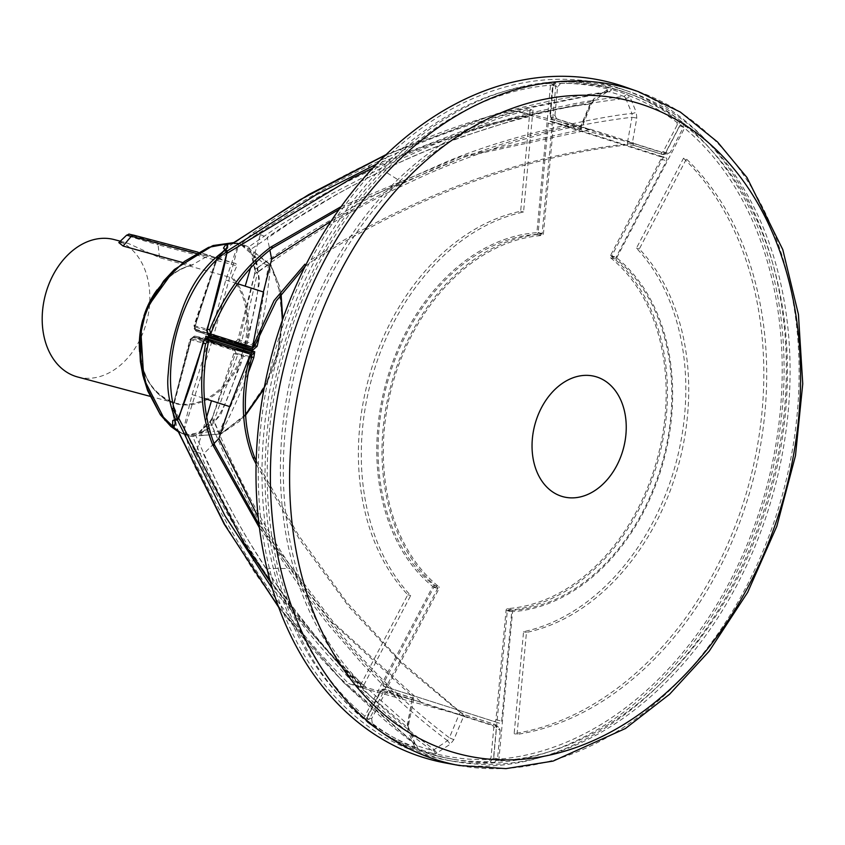 <?xml version="1.0" encoding="UTF-8"?>
<svg xmlns="http://www.w3.org/2000/svg" width="845" height="845" viewBox="0 0 845 845"><rect width="100%" height="100%" fill="white"/><g stroke="black" fill="none" stroke-linecap="round" stroke-linejoin="round"><path stroke-width="0.63" stroke-dasharray="4.22 3.17" d="M556.591 118.765L554.943 115.406L550.306 115.945L552.218 119.282L556.591 118.765L590.232 129.496L532.508 114.719C487.428 124.553 442.326 139.119 397.203 158.416L357.72 176.531C316.791 196.621 276.463 220.471 236.758 248.103L225.816 280.001L210.68 333.912M590.232 129.496L464.803 156.684L339.014 209.497M341.031 206.666L460.969 156.547L580.177 129.76L580.853 128.408L552.218 119.282A1.774 1.194 107.7 0 1 551.901 119.261A1.774 1.194 -72.3 0 1 551.859 119.251L551.859 119.251A1.774 1.194 -72.3 0 1 551.246 117.244L550.422 115.564L553.211 85.26L554.711 83.465C573.1 82.821 591.035 84.722 608.516 89.179L607.132 91.947L609.277 91.778A341.031 251.292 -75.1 0 1 624.054 96.488C611.653 97.671 588.447 100.956 579.269 102.71L535.952 111.73C500.462 120.148 462.701 132.897 434.024 144.474L388.373 164.416L332.465 193.399L281.216 224.58L248.599 246.962A99.351 73.209 104.9 0 0 235.016 242.631C265.953 220.999 295.433 202.494 328.652 184.178C353.537 169.951 386.239 154.54 426.746 137.957C456.374 126 489.614 115.448 526.467 106.301C554.838 99.668 577.188 95.422 609.277 91.778L611.664 89.623L608.516 89.179L607.291 89.834L593.929 98.77L590.37 103.259L580.599 126.613L580.853 128.408M554.943 115.406L557.552 87.088L560.552 83.486L556.105 82.039L553.105 85.641L549.81 115.712L550.422 115.564M560.552 83.486A344.771 254.049 -75.1 0 1 629.937 93.964A344.771 254.049 -75.1 0 1 682.876 122.483L679.01 121.226L679.56 125.958L665.564 152.691L662.66 154.498L667.18 154.022L670.36 152.206L665.564 152.691L663.272 151.551L677.268 124.817L683.425 127.225L670.36 152.206M682.876 122.483L683.425 127.225M663.431 154.572L662.66 154.498A1.774 1.194 107.7 0 1 662.343 154.477L662.311 154.455A1.774 1.194 -72.3 0 0 662.343 154.477L667.962 154.107L633.539 143.301C524.956 154.424 417.451 193.273 311.013 259.837L312.977 260.619C416.49 195.818 521.333 157.233 627.508 144.854L634.035 145.361L662.66 154.498M633.676 145.329L632.324 143.101L627.529 142.192L631.986 117.254C562.971 125.546 493.924 144.907 424.845 175.316L391.869 190.727C345.246 213.732 299.468 241.554 254.546 274.192L254.725 269.65L250.373 249.645L296.141 218.76L335.655 195.142C365.315 178.02 405.769 159.209 421.57 152.734C427.507 150.167 448.199 141.664 464.085 136.087L514.288 120.064C531.114 115.279 549.503 110.917 569.488 106.977C594.7 102.393 613.47 99.583 625.775 98.538L632.049 113.716C629.588 112.311 514.753 130.035 434.858 166.951C400.741 181.844 373.997 194.857 354.646 206.011L312.544 230.717L284.754 248.673L254.725 269.65M331.008 221.232L393.115 187.822L432.788 169.76C478.133 150.526 523.53 136.056 569.002 126.349L633.539 143.301M590.359 129.2L633.592 142.985M585.12 128.524L627.888 142.161M580.177 129.76L590.465 104.019C522.453 112.501 453.955 132.031 384.971 162.599L372.571 168.239M227.4 253.088L215.433 261.718L193.98 325.652L195.427 330.004L206.983 333.036M590.465 104.019L590.37 103.259L590.465 104.019L592.989 101.263L470.918 127.785L376.447 164.173M227.347 250.923L217.725 257.852L232.1 243.814L235.016 242.631M215.433 261.718L217.725 257.852M385.658 154.973L489.73 116.018L606.33 92.337L592.989 101.263L607.132 91.947M236.758 248.103L253.004 232.861C291.694 206.803 330.86 184.221 370.49 165.102C419.268 141.622 468.151 123.666 517.119 111.213L531.864 115.913C482.453 128.218 433.348 146.111 384.538 169.581C344.749 188.678 305.658 211.282 267.242 237.392L269.851 249.856M626.557 94.376L629.345 95.823L625.448 97.788L624.054 96.488L626.557 94.376A343.714 253.268 104.9 0 0 611.664 89.623M248.599 246.962L250.373 249.645M254.546 274.192L237.91 339.658L234.371 342.426L195.427 330.004M232.755 243.275L232.1 243.814M250.595 267.802L260.366 234.614L253.004 232.861M225.816 280.001L237.794 283.793M517.119 111.213L532.508 114.719M593.581 101.094L591.31 104.051L581.297 129.01L580.568 128.398M580.599 126.613L580.737 127.268L580.599 126.613L551.246 117.244M606.33 92.337L607.291 89.834M592.989 101.263L593.929 98.77M569.002 126.349L531.864 115.913M627.508 144.854L627.529 142.192M304.982 266.576L312.977 260.619M636.803 118.068L631.986 117.254L632.049 113.716L636.274 112.269L636.803 118.068L632.324 143.101L661.688 152.459A1.774 1.194 -72.3 0 0 662.311 154.455L633.634 145.319M625.448 97.788L625.775 98.538L630 97.08L636.274 112.269M629.937 93.964L625.807 92.517A345.109 254.303 104.9 0 1 679.01 121.226L676.993 122.451C662.11 111.202 646.224 102.329 629.345 95.823L630 97.08M260.366 234.614L267.242 237.392M495.466 724.714L494.916 724.429A1.774 1.194 -72.3 0 0 494.674 724.302L499.078 727.344L500.177 730.429L496.353 727.64L494.916 724.429L498.529 727.07L459.437 714.511L400.551 698.699C366.983 667.983 336.067 633.232 307.802 594.436L283.74 559.443L258.232 517.277M464.877 716.338L404.005 665.775L348.996 606.879L299.669 539.659L256.119 464.085M256.204 460.726L298.56 535.339L347.02 602.548L401.058 661.593L460.514 712.24L466.292 715.303L494.916 724.429M453.849 739.681L449.36 737.759L447.523 740.685L450.29 744.17L453.849 739.681L463.62 716.328L492.984 725.686A1.774 1.194 107.7 0 1 494.642 724.292A1.774 1.194 -72.3 0 1 494.674 724.302L465.912 715.123L463.62 716.328L459.088 714.5L449.36 737.759C395.016 696.766 346.556 646.182 303.978 585.986L284.205 556.559C257.017 514.13 233.062 467.781 212.359 417.514L233.811 353.58L232.364 349.228L249.983 353.96M500.177 730.429L497.557 758.747L494.557 762.348L490.554 761.546L493.554 757.944L496.353 727.64L493.807 727.376L491.008 757.68L489.508 759.475C471.119 760.12 453.184 758.208 435.703 753.751L433.485 750.033L431.637 750.286A341.031 251.292 -75.1 0 1 416.86 745.575C407.079 738.498 389.365 724.345 382.563 718.356L350.897 689.414C324.343 663.103 301.464 637.077 282.251 611.368L254.239 571.864L222.288 519.548L195.301 467.591L179.193 432.281A99.351 73.209 104.9 0 0 192.776 436.601C206.877 470.2 221.918 500.525 240.297 532.551C253.785 556.961 273.389 586.261 299.13 620.441C318.037 645.284 340.915 670.74 367.755 696.798C388.637 716.518 405.706 731.221 431.637 750.286L432.608 753.328L435.703 753.751L450.29 744.17M494.557 762.348A344.771 254.049 -75.1 0 1 453.237 759.317A344.771 254.049 -75.1 0 1 372.233 723.341L367.649 722.359L367.1 717.627L381.095 690.893L384.475 689.224L387.939 691.802L384.76 693.629L380.535 690.872L380.947 691.39L366.952 718.123L366.54 717.606L371.684 718.609L384.76 693.629M372.233 723.341L371.684 718.609M259.457 527.819L331.06 621.466L413.194 697.146L413.11 698.35L384.475 689.224A1.774 1.194 -72.3 0 0 384.232 689.097L384.232 689.097A1.774 1.194 -72.3 0 0 384.19 689.087A1.774 1.194 107.7 0 0 382.531 690.471L380.947 691.39M278.533 606.742L338.929 677.278L414.715 743.41L408.462 728.232L408.917 728.707L408.6 724.841L413.839 698.171L412.856 698.223L411.895 699.84L407.839 724.514L335.391 659.934L270.632 582.437M459.437 714.511L416.669 700.864L421.581 702.533L334.271 623.325L259.045 524.523M421.581 702.533L387.939 691.802M416.669 700.864L364.058 687.069C330.881 656.47 300.26 621.814 272.217 583.092L248.345 548.151C224.305 510.824 202.863 470.57 183.988 427.401L192.09 394.594L208.641 340.841M464.761 716.634L421.518 702.85M460.514 712.24L459.088 714.5M447.523 740.685C430.01 727.439 414.42 714.521 400.773 701.952L380.715 682.855L362.368 663.906L329.096 625.458C314.044 606.488 311.435 602.686 302.763 590.687C287.575 569.255 274.033 548.173 262.14 527.438L236.325 479.316L224.4 454.335L210.067 421.38L195.691 435.418L214.155 476.527C221.675 492.434 235.713 519.221 247.849 539.606C272.998 579.776 287.406 601.651 291.092 605.231L323.561 646.277C343.883 669.874 352.164 677.701 354.911 680.669C379.838 706.209 406.255 729.193 434.161 749.61L447.523 740.685M212.359 417.514L210.067 421.38M213.943 443.604L203.497 453.997C222.098 495.265 243.191 533.85 266.756 569.752C295.676 613.861 327.892 653.365 363.413 688.263L348.668 683.563C313.59 648.812 281.607 609.382 252.708 565.273C229.248 529.382 208.092 490.776 189.259 449.455L183.988 427.401M432.608 753.328A343.714 253.268 104.9 0 1 417.715 748.575L414.874 747.117L415.17 744.191L416.86 745.575L343.767 682.728L278.839 607.555M179.193 432.281L177.418 429.587L173.067 409.582L173.246 405.04L189.882 339.574L193.42 336.806L232.364 349.228M193.325 336.785L204.786 339.796L193.325 336.785M192.776 436.601L195.691 435.418M206.634 417.198L196.304 452.286L203.497 453.997M192.09 394.594L204.511 398.534M436.928 753.106L434.161 749.61L433.485 750.033M363.413 688.263L400.551 698.699M364.058 687.069L348.668 683.563M413.194 697.146L411.895 699.84L382.531 690.471M178.76 418.296L173.246 405.04M407.839 724.514L408.462 728.232L357.414 685.126L272.544 588.902M177.429 420.06L173.067 409.582M408.462 728.232L407.955 730.671L407.417 724.873L411.895 699.84M453.237 759.317L448.938 758.525A345.109 254.303 104.9 0 1 367.649 722.359L367.226 720.489C382.109 731.738 397.995 740.611 414.874 747.117L414.208 745.86L414.715 743.41L415.17 743.885L408.906 728.707M414.715 743.41L416.089 745.153M196.304 452.286L189.259 449.455M625.194 87.014A350.284 258.116 -75.1 0 1 770.651 487.47A350.284 258.116 -75.1 0 1 445.674 763.003M619.195 88.186A347.263 255.887 -75.1 0 1 624.297 89.897A347.263 255.887 -75.1 0 1 768.496 486.9A347.263 255.887 -75.1 0 1 446.318 760.056A347.263 255.887 -75.1 0 1 272.946 359.072A347.263 255.887 -75.1 0 1 619.195 88.186M625.437 90.373A346.746 255.507 -75.1 0 1 630.528 92.084A346.746 255.507 -75.1 0 1 774.516 488.505A346.746 255.507 -75.1 0 1 452.814 761.25A346.746 255.507 -75.1 0 1 279.695 360.857A346.746 255.507 -75.1 0 1 625.437 90.373M680.383 124.785A343.566 253.162 -75.1 0 1 763.447 498.413A343.566 253.162 -75.1 0 1 493.564 759.518L507.349 610.27A191.952 141.442 104.9 0 0 656.945 464.454A191.952 141.442 104.9 0 0 611.474 256.457L680.383 124.785L685.601 126.169A343.566 253.162 -75.1 0 1 768.665 499.796A343.566 253.162 -75.1 0 1 498.782 760.901L493.564 759.518M498.782 760.901L512.556 611.653A191.952 141.442 104.9 0 0 662.163 465.849A191.952 141.442 104.9 0 0 616.692 257.841L611.474 256.457M616.692 257.841L685.601 126.169M512.556 611.653L507.349 610.27M683.51 158.216A319.262 235.259 -75.1 0 1 746.378 492.973A319.262 235.259 -75.1 0 1 514.151 733.64L523.562 631.669A216.257 159.356 104.9 0 0 674.014 469.904A216.257 159.356 104.9 0 0 636.433 248.176L683.51 158.216L686.404 158.987A319.262 235.259 -75.1 0 1 749.272 493.744A319.262 235.259 -75.1 0 1 517.045 734.411L514.151 733.64M517.045 734.411L526.456 632.44A216.257 159.356 104.9 0 0 676.919 470.676A216.257 159.356 104.9 0 0 639.327 248.948L686.404 158.987M639.327 248.948L636.433 248.176M526.456 632.44L523.562 631.669M363.836 718.155A343.566 253.162 -75.1 0 1 280.772 344.528A343.566 253.162 -75.1 0 1 550.655 83.423L536.881 232.671A191.952 141.442 104.9 0 0 387.274 378.475A191.952 141.442 104.9 0 0 432.746 586.483L363.836 718.155L369.054 719.539A343.566 253.162 -75.1 0 1 285.99 345.911A343.566 253.162 -75.1 0 1 555.873 84.806L550.655 83.423M555.873 84.806L542.089 234.054A191.952 141.442 104.9 0 0 392.492 379.87A191.952 141.442 104.9 0 0 437.963 587.866L432.746 586.483M437.963 587.866L369.054 719.539M542.089 234.054L536.881 232.671M360.709 684.714A319.262 235.259 -75.1 0 1 297.852 349.967A319.262 235.259 -75.1 0 1 530.068 109.301L520.657 211.261A216.257 159.356 104.9 0 0 370.205 373.036A216.257 159.356 104.9 0 0 407.786 594.764L360.709 684.714L363.614 685.485A319.262 235.259 -75.1 0 1 300.746 350.738A319.262 235.259 -75.1 0 1 532.963 110.072L530.068 109.301M532.963 110.072L523.551 212.032A216.257 159.356 104.9 0 0 373.099 373.807A216.257 159.356 104.9 0 0 410.691 595.524L363.614 685.485M410.691 595.524L407.786 594.764M523.551 212.032L520.657 211.261M433.496 585.004A1.774 1.31 -75.1 0 1 433.749 587.36L383.281 683.795A1.774 1.31 104.9 0 0 383.852 686.32L494.124 721.472A1.774 1.31 104.9 0 0 495.952 719.718L506.049 610.407A1.774 1.31 -75.1 0 1 507.518 608.601A190.262 140.207 104.9 0 0 655.762 464.085A190.262 140.207 104.9 0 0 610.724 257.936A1.774 1.31 -75.1 0 1 610.47 255.581L660.938 159.145A1.774 1.31 104.9 0 0 660.367 156.621L550.095 121.469A1.774 1.31 104.9 0 0 548.268 123.222L538.18 232.533A1.774 1.31 -75.1 0 1 536.702 234.329A190.262 140.207 104.9 0 0 388.457 378.856A190.262 140.207 104.9 0 0 433.496 585.004L438.808 586.705A190.558 140.418 -75.1 0 1 393.707 380.239A190.558 140.418 -75.1 0 1 542.173 235.491A1.479 1.088 104.9 0 0 543.409 233.991L553.496 124.68A2.07 1.521 -75.1 0 1 555.514 122.599A2.07 1.521 -75.1 0 1 555.63 122.631L665.902 157.793A2.07 1.521 -75.1 0 1 666.568 160.73L616.1 257.165A1.479 1.088 104.9 0 0 616.301 259.13A190.558 140.418 -75.1 0 1 661.413 465.595A190.558 140.418 -75.1 0 1 512.936 610.333A1.479 1.088 104.9 0 0 511.711 611.843L501.624 721.155A2.07 1.521 -75.1 0 1 499.49 723.204L389.218 688.041A2.07 1.521 -75.1 0 1 388.552 685.105L439.02 588.669A1.479 1.088 104.9 0 0 438.808 586.705M383.852 686.32L389.218 688.041L383.852 686.32M211.958 246.075L236.674 243.518C270.146 253.225 257.82 298.75 247.289 337.736L239.98 362.568C227.759 400.879 213.965 444.121 180.978 432.724L165.092 420.472M133.985 235.248C120.265 231.583 143.661 239.04 156.462 242.42L235.903 263.587L236.906 265.805L231.572 277.783L159.462 257.63L127.859 243.244L118.818 242.61M235.903 263.587L197.983 252.18L210.5 255.496L207.205 256.341L195.913 253.352M182.478 262.51L191.826 265.108L207.205 256.341M178.21 431.689L186.491 435.069L206.254 431.182L220.946 414.314L241.216 362.854L248.483 338.137L259.711 281.311L255.972 257.947L239.959 243.814L233.611 242.673M177.809 430.76L182.985 433.738L187.854 435.386L199.811 435.714L220.651 433.929L243.413 417.018L266.714 382.817L278.185 350.348L282.325 320.012L278.48 283.751L270.506 264.538L265.605 261.517L256.542 253.965L254.144 255.686A1.774 0.676 -13.3 0 0 252.328 256.193L253.944 251.799L241.279 244.194L233.03 243.075M204.289 435.249L203.328 435.344L204.289 435.249C200.635 435.587 199.895 434.689 202.092 432.545A1.774 0.739 46.8 0 1 200.846 431.13L210.078 422.342L211.63 419.838L235.723 352.957L235.068 350.781L211.377 343.218L193.251 337.451L191.435 338.834L173.098 407.543L172.95 410.501L175.633 423.091M265.721 261.454L257.07 268.351L254.144 255.686L263.851 263.492L267.643 265.224A1.774 1.236 -70.1 0 1 269.46 263.841L253.944 251.799M77.719 377.007A71.096 52.39 104.9 0 0 146.301 323.033A71.096 52.39 104.9 0 0 116.082 240.128A71.096 52.39 104.9 0 0 114.212 239.589M157.149 289.772A71.223 52.485 -75.1 0 1 191.826 265.108L193.135 264.707A71.74 52.865 104.9 0 0 148.15 306.143M231.572 277.783A71.223 52.485 -75.1 0 1 243.909 347.855L242.599 352.302L244.173 352.724M175.401 420.007L175.506 418.814L177.503 418.624A1.774 1.363 -80.8 0 1 176.183 420.071M175.602 420.018L175.602 419.289L175.105 420.028M226.101 250.067A1.774 1.373 -69.8 0 1 226.513 252.106L224.886 251.071L225.435 249.761M214.017 336.69A1.774 1.194 -72.3 0 0 214.429 336.965L196.293 331.187L194.783 326.772L218.126 255.929A1.774 0.771 -134.7 0 0 218.031 255.993L227.041 247.141A1.774 0.782 -134.3 0 1 227.136 247.078L218.126 255.929L224.886 251.071L227.041 247.141A1.774 0.782 -134.3 0 0 226.978 247.838M227.115 248.155L218.126 256.996L216.658 259.531L194.91 327.026L195.67 329.233L237.487 342.563L239.198 341.148L255.19 271.815L255.264 268.837L252.328 256.193M177.365 419.986L178.221 418.74L177.503 418.624L172.887 407.575L172.391 411.335A1.774 0.697 168.1 0 1 172.338 411.219L175.084 423.926A1.774 0.718 167.8 0 1 175.031 423.81L175.031 423.81A1.774 0.718 167.8 0 1 175.401 423.229M175.084 423.926L175.506 418.814L172.391 411.335L175.084 423.926M281.047 293.796L279.41 286.011L270.812 264.665L269.46 263.841A1.774 1.236 -70.1 0 1 269.999 264.348M255.264 268.837A1.774 0.665 -12.8 0 1 257.07 268.351L257.588 272.365L267.643 265.224L268.404 265.499L269.217 264.242L270.506 264.538L280.698 294.292M270.558 265.425L269.217 264.242L270.506 264.538L270.442 265.689A397.372 283.54 103.2 0 1 260.778 330.078M282.357 320.308L277.065 355.09L264.231 387.813M245.694 414.42L220.651 433.929L221.2 433.115L219.436 433.39L220.651 433.929L219.436 433.39L219.436 431.879L214.482 431.235L214.852 433.939M220.122 433.834A1.774 1.236 -79.8 0 1 219.478 433.96A1.774 1.236 -79.8 0 1 218.633 431.732L213.943 420.673L211.63 419.838M210.078 422.342A1.774 0.739 46.2 0 0 211.334 423.746L214.482 431.235L202.092 432.545L213.943 420.673L238.047 353.791L235.723 352.957M199.811 435.714L200.846 431.13M248.103 373.173A397.372 282.441 112.4 0 1 221.253 432.82L221.2 433.115M227.147 250.828L227.189 252.349L226.513 252.106L216.119 259.246L216.658 259.531M172.95 410.501A1.774 0.697 168.1 0 0 172.338 411.219L172.507 407.438L191.223 338.866L194.846 336.088A1.774 1.172 -72.4 0 0 193.251 337.451M203.835 341.655L190.843 338.729L194.667 336.035L205.208 339.373M255.19 271.815L257.588 272.365L241.607 341.707L240.233 343.999M238.871 344.602L238.142 344.528A1.774 1.225 107.7 0 1 238.132 344.528L238.132 344.528A1.774 1.225 107.7 0 1 237.72 344.232M212.993 341.855L236.695 349.429L238.047 353.791L251.567 356.907M214.429 336.965L196.283 331.177A1.774 1.172 107.7 0 1 196.283 331.177L208.483 334.926L206.793 330.458L227.189 252.349M270.442 265.689L268.404 265.499L255.465 344.401L237.91 339.658M221.253 432.82L219.436 431.879L251.356 358.354M178.221 418.74L203.529 341.56L205.662 338.929M243.909 347.855L245.472 348.298M248.483 338.137L247.289 337.736A71.74 52.865 104.9 0 0 232.312 277.202M140.84 330.955A71.74 52.865 104.9 0 0 173.816 403.149A71.74 52.865 104.9 0 0 239.98 362.568L241.216 362.854M557.552 87.088L553.211 85.26M556.042 82.018L555.809 81.997C580.019 81.162 603.351 84.669 625.807 92.517A345.109 254.303 104.9 0 0 556.105 82.039L554.711 83.465M193.98 325.652L207.543 329.212M370.49 165.102L368.821 166.634L367.723 171.704M403.171 183.006L385.806 172.053L384.538 169.581M661.688 152.459L663.272 151.551M676.993 122.451L677.268 124.817M497.557 758.747L491.008 757.68M367.586 722.348L367.311 722.211C392.133 740.917 419.331 753.022 448.938 758.525A345.109 254.303 104.9 0 0 490.554 761.546L489.508 759.475M233.811 353.58L251.377 358.291M266.756 569.752L269.154 568.421L289.708 568.516M417.715 748.575L416.86 745.575M492.984 725.686L493.807 727.376M189.882 339.574L203.455 343.133M254.26 557.214L252.159 563.002L252.708 565.273M414.208 745.86L407.955 730.671M367.226 720.489L366.952 718.123M638.45 91.661A349.196 257.313 -75.1 0 1 783.452 490.871A349.196 257.313 -75.1 0 1 459.49 765.549M433.749 587.36L439.02 588.669M536.702 234.329L542.173 235.491M538.18 232.533L543.409 233.991M548.268 123.222L553.496 124.68M550.095 121.469L555.63 122.631M660.367 156.621L665.902 157.793M660.938 159.145L666.568 160.73M610.47 255.581L616.1 257.165M610.724 257.936L616.301 259.13M507.518 608.601L512.936 610.333M506.049 610.407L511.711 611.843M495.952 719.718L501.624 721.155M494.124 721.472L499.49 723.204M383.281 683.795L388.552 685.105M212.359 341.95A1.774 1.194 -72.3 0 0 211.377 343.218L182.985 433.738L180.978 432.724M236.674 243.518L238.945 243.624L213.796 335.011M131.292 236.251C114.941 231.879 142.816 240.772 158.089 244.796A3.549 2.577 104.9 0 0 156.462 242.42M159.462 257.63L158.089 244.796L236.906 265.805M242.599 352.302A71.223 52.485 -75.1 0 1 174.915 402.959A71.223 52.485 -75.1 0 1 139.605 351.763M206.793 330.458L194.371 326.74C193.442 327.511 194.075 329.001 196.283 331.177A1.774 1.172 107.7 0 1 195.67 329.233M218.126 256.996A1.774 0.771 -134.7 0 1 218.031 255.993L216.119 259.246L194.371 326.74L194.91 327.026M191.435 338.834L190.843 338.729L172.507 407.438L173.098 407.543M254.799 345.774L239.198 341.148M237.392 343.239A1.774 1.225 107.7 0 1 237.487 342.563M236.104 349.492A1.774 1.225 -72.2 0 0 235.068 350.781M206.983 338.739L194.846 336.088M555.809 81.997C553.2 83.264 552.134 84.405 552.609 85.408L549.81 115.712L551.859 119.251L580.536 128.387M608.136 91.704L497.325 113.547L385.975 154.667M607.534 91.851L606.942 92.168M415.18 743.896L415.518 744.54M367.311 722.211C365.832 719.602 365.579 718.06 366.54 717.606L380.535 690.872C381.454 689.594 382.69 689.002 384.232 689.097L413.596 698.266M630.528 92.084L624.297 89.897M452.814 761.25L446.318 760.056M550 121.437L555.514 122.599M178.232 431.742L187.854 435.386M241.279 244.194L233.632 242.652M149.924 396.284L174.915 402.959C148.224 392.798 136.943 368.314 141.073 329.518M120.307 241.195L126.074 242.716M225.14 249.581L225.192 250.743L225.763 249.898M282.769 319.114L279.505 346.503L273.115 368.769L263.989 389.08M245.715 415.053L239.146 421.602L220.967 433.96L203.328 435.344M207.141 338.771L194.667 336.035M192.269 265.098C173.014 270.22 158.089 284.406 147.495 307.622"/><path stroke-width="1.27" d="M206.983 333.036L210.68 333.912C225.192 296.722 245.969 267.992 272.988 247.722L270.706 247.141L341.031 206.666M339.014 209.497L272.988 247.722M331.008 221.232L271.657 259.225L263.397 291.99L252.465 347.242L274.076 300.535L304.961 264.179M372.571 168.239L352.154 178.063L227.4 253.088M207.543 329.212L209.666 329.772C224.337 294.197 244.691 266.661 270.706 247.141M376.447 164.173L315.776 194.984L227.347 250.923L225.858 249.93A1.774 1.373 -69.8 0 1 226.101 250.067M232.1 243.814L300.271 199.631L385.658 154.973M211.165 334.134L252.465 347.242L234.371 342.426M237.794 283.793L245.198 286.149L250.595 267.802M263.397 291.99L245.198 286.149M209.666 329.772L210.68 333.912M252.465 347.242L255.475 344.369L276.262 300.957L304.982 266.576M271.657 259.225L269.851 249.856M209.169 340.936L250.426 354.161L229.66 406.582L218.876 438.534L258.232 517.277M254.863 458.053C243.444 428.595 242.272 395.344 251.377 358.291L250.426 354.161C240.16 392.492 240.962 426.947 252.824 457.546L254.863 458.053L256.204 460.726M256.119 464.085L252.824 457.546M259.045 524.523L214.799 445.421L212.591 444.576L259.457 527.819M203.455 343.133L205.567 343.693L208.641 340.841C200.709 379.912 202.768 414.768 214.799 445.421M218.876 438.534L213.943 443.604M229.66 406.582L211.472 400.752L206.634 417.198M204.511 398.534L211.472 400.752M270.632 582.437L244.48 543.895L178.76 418.296M205.567 343.693C198.66 381.444 201.004 415.075 212.591 444.576M177.418 429.587L225.552 526.203L278.533 606.742M272.544 588.902L224.907 515.682L177.429 420.06M459.49 765.549L445.674 763.003A350.284 258.116 -75.1 0 1 270.791 358.533A350.284 258.116 -75.1 0 1 620.05 85.292A350.284 258.116 -75.1 0 1 625.194 87.014L638.45 91.661L680.309 112.036L717.489 141.939L746.959 177.492L782.776 249.56L798.43 314.372L802.75 383.81L795.472 455.719L776.83 526.255L747.645 592.387L709.135 651.241L669.546 694.273L625.406 728.527L553.084 761.091L505.954 768.623L459.49 765.549A349.196 257.313 -75.1 0 1 285.145 362.325A349.196 257.313 -75.1 0 1 633.327 89.94A349.196 257.313 -75.1 0 1 638.45 91.661M596.697 376.944A62.213 45.841 -75.1 0 1 608.199 478.513A62.213 45.841 -75.1 0 1 532.508 454.378A62.213 45.841 -75.1 0 1 596.697 376.944M139.605 351.763A71.223 52.485 -75.1 0 1 142.594 320.413L148.15 306.143L174.535 269.397L211.958 246.075M120.307 241.195L114.212 239.589A71.096 52.39 104.9 0 0 45.377 294.863A71.096 52.39 104.9 0 0 77.719 377.007L149.924 396.284M123.095 246.032L131.292 236.251L126.613 235.195L118.818 242.61L123.095 246.032L182.478 262.51M165.092 420.472L143.798 378.845L140.84 330.955L143.006 320.519L144.748 316.188L141.326 330.997L140.661 360.118L147.114 388.309L159.863 413.691L178.21 431.689M233.611 242.673L208.599 247.353L184.273 261.527L163.666 281.66L148.593 306.302L144.748 316.188M233.03 243.075L227.981 243.518L225.71 244.575L223.502 248.092L225.393 250.152C204.743 264.358 189.755 285.863 180.429 314.657C170.912 342.637 169.75 354.668 168.176 374.124C166.687 388.309 169.137 403.456 175.538 419.542L172.75 420.525L172.57 425.13L173.848 427.433L177.809 430.76M176.183 420.071A1.774 1.363 -80.8 0 1 175.063 419.469M172.75 420.525L175.401 420.007M172.57 425.13L175.042 425.225L175.105 420.028L177.365 419.986L175.538 419.542L177.672 419.247C157.022 369.392 183.164 280.455 227.03 251.546L225.393 250.152L227.147 250.828L225.393 250.152M224.95 249.983A1.774 1.373 -69.8 0 1 225.858 249.93L225.14 249.581L225.192 250.743L227.78 246.022L225.71 244.575M225.435 249.761L223.502 248.092M227.981 243.518L226.428 248.831M175.485 422.416L173.848 427.433M280.698 294.292L282.357 320.308M264.231 387.813L245.694 414.42M260.778 330.078A397.372 283.54 103.2 0 1 257.102 346.344L252.433 350.369A397.52 2.049 -162.6 0 0 208.905 336.49L206.613 330.247A397.372 251.789 -68.3 0 0 227.083 251.863L227.03 251.546M177.672 419.247L177.894 419.004A397.372 252.887 -76.6 0 0 203.286 341.538L205.567 338.19L205.842 336.173A397.668 9.717 16.4 0 1 254.736 351.763L253.775 357.636A397.372 282.441 112.4 0 1 248.103 373.173M240.233 343.999L238.871 344.602M236.104 349.492A1.774 1.225 -72.2 0 1 236.695 349.429L237.508 349.946M257.102 346.344L255.105 345.869L251.863 348.753A1.415 1.035 -72.3 0 0 251.852 348.753L208.483 334.926L207.12 330.501L227.358 250.933M253.775 357.636L251.842 356.96L251.356 358.354M236.695 349.429L250.712 352.65L251.979 354.097L251.567 356.907M203.286 341.538L205.515 339.151L207.331 338.824L205.177 339.183A1.415 0.644 -123.4 0 0 205.515 339.151A1.415 0.644 -123.4 0 0 205.567 338.19L208.557 337.673A397.52 17.386 15.4 0 1 252.085 351.552L253.912 353.601A1.415 0.739 -18.2 0 1 251.979 354.097M252.085 351.552A1.415 1.035 108.1 0 1 250.712 352.65L206.983 338.739M142.594 320.413L143.449 320.604M147.495 307.622L148.593 306.302M640.33 103.914A337.482 248.673 -75.1 0 1 702.744 654.843A337.482 248.673 -75.1 0 1 292.148 523.942A337.482 248.673 -75.1 0 1 640.33 103.914M195.913 253.352L131.292 236.251A3.549 2.651 -75.2 0 1 133.89 235.227L133.89 235.227A3.549 2.651 -75.2 0 1 133.985 235.248L197.983 252.18L133.89 235.227C125.979 233.695 131.081 233.674 126.613 235.195M143.893 315.967A71.223 52.485 -75.1 0 1 157.149 289.772M213.796 335.011A1.774 1.194 -72.3 0 0 214.017 336.69M205.208 339.373L212.993 341.855A1.774 1.194 -72.3 0 0 212.359 341.95M237.72 344.232A1.774 1.225 107.7 0 1 237.392 343.239M208.905 336.49A1.415 0.877 -72.4 0 0 208.483 334.926L251.863 348.753A1.415 1.035 -72.3 0 1 252.433 350.369M255.465 344.401L254.799 345.774M207.331 338.824A1.415 0.877 -72.7 0 0 208.557 337.673M385.975 154.667L308.752 194.561L232.745 243.275M234.456 342.447L252.074 347.179M278.839 607.555L224.168 524.08L177.746 430.601M281.047 293.796L282.769 319.114M263.989 389.08L245.715 415.053M176.489 420.155L178.464 419.014L203.835 341.655M233.632 242.652L213.067 245.536L174.397 269.481L163.677 280.962L148.15 306.133M178.232 431.742L170.87 426.471L160.413 414.821L147.653 390.77L142.837 375.212L140.386 361.607L139.552 345.827L141.073 329.529"/></g></svg>
